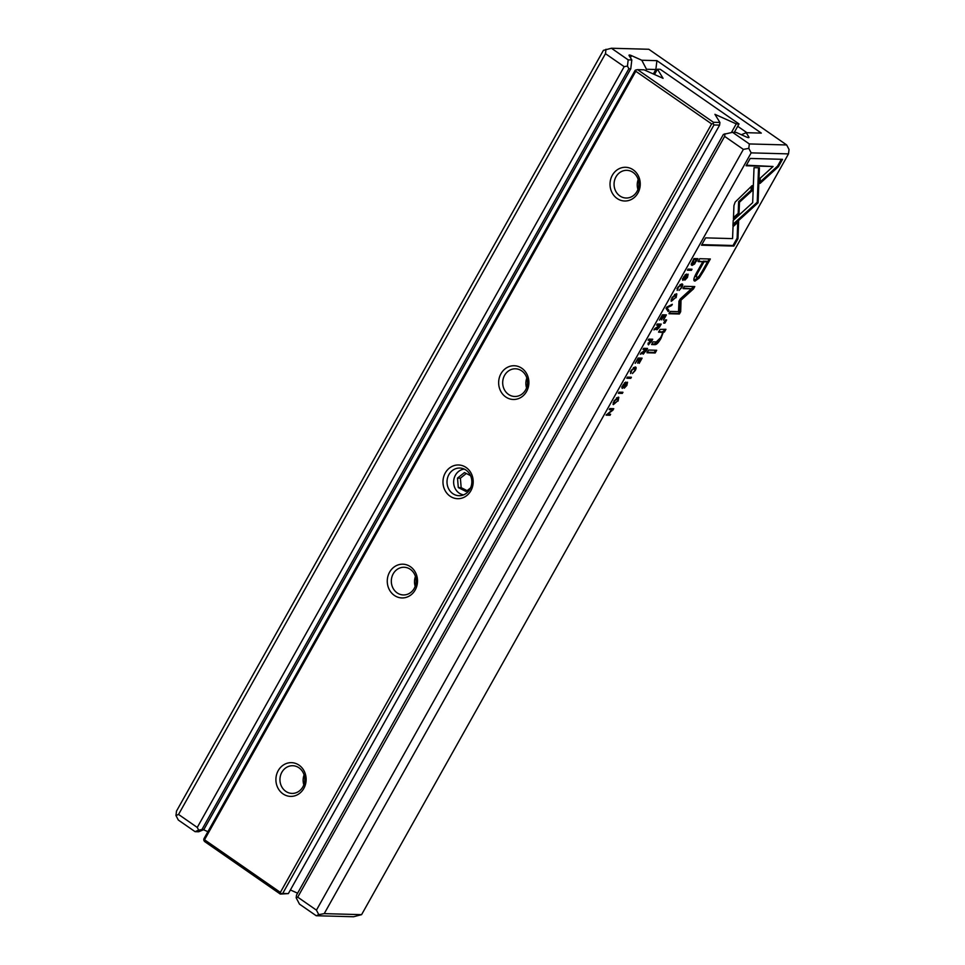 <?xml version="1.0" encoding="UTF-8"?>
<svg xmlns="http://www.w3.org/2000/svg" width="965" height="965" viewBox="0 0 965 965"><rect width="100%" height="100%" fill="white"/><g stroke="black" fill="none" stroke-linecap="round" stroke-linejoin="round"><path stroke-width="1.45" d="M464.298 469.111A12.979 11.628 -88.4 0 0 453.634 481.716A12.979 11.628 -88.4 0 0 463.598 494.876M470.534 475.624L464.467 472.56L457.506 478.109L458.303 487.578L466.059 491.499L470.558 487.904M466.288 473.489L460.389 478.194L461.173 487.663L467.108 490.654M461.173 487.663L458.303 487.578M460.389 478.194L457.506 478.109M204.532 839.767L203.76 840.093L203.917 838.766L635.175 70.276L635.947 69.95L635.79 71.277L204.532 839.767L280.369 892.396L711.627 123.906L635.79 71.277M288.354 893.602L719.613 125.112L713.967 124.955L282.709 893.445L288.354 893.602L280.308 894.073L204.471 841.444L203.76 840.093M731.398 132.543L736.259 123.882L739.021 123.954L660.229 69.275L657.467 69.203L663.076 78.334L644.077 69.83L637.575 69.649L713.412 122.278L719.926 122.459L714.92 114.316L736.259 123.882M734.305 132.374L739.021 123.954M654.499 74.498L657.467 69.203M450.04 496.167A16.863 15.114 91.6 0 1 451.017 466.976A16.863 15.114 91.6 0 1 473.188 482.367A16.863 15.114 91.6 0 1 450.04 496.167M282.974 793.857A16.863 15.114 91.6 0 1 283.951 764.666A16.863 15.114 91.6 0 1 306.134 780.058A16.863 15.114 91.6 0 1 282.974 793.857M394.347 595.405A16.863 15.114 91.6 0 1 395.324 566.202A16.863 15.114 91.6 0 1 417.507 581.593A16.863 15.114 91.6 0 1 394.347 595.405M505.72 396.941A16.863 15.114 91.6 0 1 506.697 367.749A16.863 15.114 91.6 0 1 528.88 383.129A16.863 15.114 91.6 0 1 505.72 396.941M617.093 198.476A16.863 15.114 91.6 0 1 618.07 169.285A16.863 15.114 91.6 0 1 640.241 184.677A16.863 15.114 91.6 0 1 617.093 198.476M297.594 893.192L290.393 889.959M280.369 892.396L281.08 893.747L282.709 893.445M713.967 124.955L713.256 123.604L711.627 123.906M719.926 122.459L719.613 125.112M633.076 172.409A13.848 12.412 -88.4 0 0 626.852 170.335A13.848 12.412 -88.4 0 0 614.596 180.226A13.848 12.412 -88.4 0 0 619.868 195.943A13.848 12.412 -88.4 0 0 626.092 198.018A13.848 12.412 -88.4 0 0 638.348 188.139A13.848 12.412 -88.4 0 0 633.076 172.409M638.203 179.55A13.848 12.412 -88.4 0 0 637.925 189.442M521.703 370.874A13.848 12.412 -88.4 0 0 515.479 368.799A13.848 12.412 -88.4 0 0 503.223 378.69A13.848 12.412 -88.4 0 0 508.495 394.408A13.848 12.412 -88.4 0 0 514.731 396.482A13.848 12.412 -88.4 0 0 526.974 386.591A13.848 12.412 -88.4 0 0 521.703 370.874M526.83 378.015A13.848 12.412 -88.4 0 0 526.564 387.894M410.33 569.338A13.848 12.412 -88.4 0 0 404.106 567.263A13.848 12.412 -88.4 0 0 391.85 577.154A13.848 12.412 -88.4 0 0 397.122 592.872A13.848 12.412 -88.4 0 0 403.358 594.947A13.848 12.412 -88.4 0 0 415.601 585.055A13.848 12.412 -88.4 0 0 410.33 569.338M415.457 576.479A13.848 12.412 -88.4 0 0 415.191 586.358M298.969 767.802A13.848 12.412 -88.4 0 0 292.733 765.727A13.848 12.412 -88.4 0 0 280.489 775.607A13.848 12.412 -88.4 0 0 285.761 791.336A13.848 12.412 -88.4 0 0 291.985 793.411A13.848 12.412 -88.4 0 0 304.24 783.52A13.848 12.412 -88.4 0 0 298.969 767.802M304.084 774.943A13.848 12.412 -88.4 0 0 303.818 784.822M466.023 470.1A13.848 12.412 -88.4 0 0 459.798 468.037A13.848 12.412 -88.4 0 0 447.543 477.916A13.848 12.412 -88.4 0 0 452.814 493.646A13.848 12.412 -88.4 0 0 459.038 495.708A13.848 12.412 -88.4 0 0 471.294 485.829A13.848 12.412 -88.4 0 0 466.023 470.1M637.575 69.649L635.947 69.95M713.412 122.278L713.256 123.604M281.08 893.747L280.308 894.073M203.844 829.586L630.772 68.817L628.866 68.768L201.938 829.538L203.844 829.586L198.706 831.758L195.075 831.661L178.32 820.045L175.968 815.534L176.499 811.107L603.415 50.349L611.436 48.25L628.179 59.866L631.81 59.963L629.12 55.584A3.896 0.869 -150.7 0 1 629.035 55.174A3.896 0.869 -150.7 0 1 631.556 55.656L630.41 57.695M732.942 225.701L758.068 202.819L759.419 167.814L754.027 167.657L752.676 202.662L733.231 220.382L732.942 225.701M758.562 167.789L757.236 202.228L758.08 202.807L757.236 202.24L733.026 224.29M752.471 207.909L751.639 207.33M665.416 319.934L663.63 323.094L664.873 323.13L666.646 319.958L665.416 319.934M660.856 331.658L661.7 332.237C662.822 332.455 662.448 334.264 660.579 337.702L656.321 341.924L653.124 341.839L651.592 344.553L654.97 344.65C656.598 344.698 658.6 342.611 660.977 338.377L663.329 332.177L664.415 332.032L665.934 329.306L660.108 329.379L658.552 332.153L662.05 332.346L658.866 331.61M609.808 408.569L609.217 409.606L612.57 409.703L606.104 415.155L610.049 415.264L610.616 414.25L607.407 414.166L612.847 410.27L613.752 408.678L609.808 408.569M626.309 382.996L626.49 385.3L624.259 388.183L626.864 385.421L627.527 382.212L622.871 387.255L623.33 385.192L625.79 382.068L622.847 385.216L622.268 388.413L627.021 383.443L626.176 382.864M622.871 387.255L621.906 386.627M659.541 327.075L661.206 324.107L657.262 323.999L656.634 325.121L658.407 325.169L657.623 326.58L653.932 329.933L656.875 328.269L656.948 329.837L659.541 327.075L660.072 325.217L658.89 325.181L657.563 328.631L659.155 326.858M735.161 202.083L733.943 205.557L733.424 219.055L739.021 213.953L739.48 202.228L751.928 190.853L752.133 185.606L735.161 202.083M626.816 378.244L630.76 378.352L631.4 377.231L627.443 377.122L626.816 378.244M677.876 289.186L678.226 287.341L681.097 285.085L681.423 287.437L679.034 290.453L681.785 287.546C683.075 285.206 683.063 283.987 681.748 283.891L677.768 287.329L677.177 290.429L677.876 289.186L676.948 288.559M682.388 284.072L681.748 283.891M680.253 284.506L681.664 285.242L680.036 284.518M645.899 351.381L647.563 348.425L643.619 348.317L642.992 349.439L644.765 349.487L643.981 350.898L640.29 354.252L643.233 352.575L643.305 354.143L645.537 351.127M696.597 261.033L697.924 258.668L693.98 258.572L691.217 264.326L692.086 265.411L694.595 264L696.284 260.815M691.217 264.326L692.086 265.411L691.266 264.832L692.846 264.229M361.586 914.651L788.501 153.893L751.156 152.868L324.228 913.638L361.586 914.651L353.564 916.75L316.218 915.737L299.476 904.121L296.183 897.812L297.727 897.161L316.436 910.14L743.364 149.382L724.643 136.391L297.727 897.161M618.095 401.042L618.806 397.327L618.203 397.158L614.017 400.933L613.306 404.649L617.769 400.825M737.96 238.765L738.635 221.576L733.038 226.678L732.568 238.608L705.62 237.873L701.507 245.194L733.858 246.075L737.96 238.765L737.127 238.174L733.026 245.484L733.858 246.075M651.086 342.153L652.726 339.222L648.782 339.113L648.142 340.235L649.879 340.283L648.456 344.867L650.748 341.924M703.75 270.755L710.349 258.994L699.77 258.704L698.153 261.599L702.809 261.72L697.767 270.695C693.678 277.667 692.774 281.117 695.065 281.044L699.118 278.137L703.75 270.755L702.918 270.164L698.274 277.558L693.932 280.429M694.257 280.815L695.065 281.044L694.233 280.465M678.974 301.189L678.516 311.635L670.289 311.406L668.986 313.721L679.384 314.011L680.687 311.695L681.037 300.139L693.473 288.909L694.776 286.581L684.378 286.291L683.075 288.607L691.326 288.837L680.192 299.017L678.974 301.189M666.043 308.354L668.226 311.599L668.902 310.38L666.972 307.799L671.616 305.555L672.328 304.301L666.731 307.111L666.043 308.354M618.372 393.286L622.316 393.394L622.956 392.272L618.999 392.176L618.372 393.286M662.424 314.795L659.445 320.103L662.267 315.929L663.606 315.965L661.411 319.885L664.077 315.977L665.283 316.013L663.45 320.115L666.369 314.904L662.424 314.795M687.442 270.224L691.386 270.333L692.014 269.211L688.069 269.102L687.442 270.224M676.103 297.678L676.815 293.951L676.212 293.782L672.026 297.57L671.314 301.273L675.777 297.449M782.543 159.322L750.191 158.441L746.09 165.763L773.074 166.499L760.263 178.151L760.058 183.398L778.405 166.692L782.543 159.322M648.516 350.042L646.984 352.768L655.163 352.985L656.683 350.271L648.516 350.042M638.167 358.039L635.187 363.335L637.998 359.173L639.349 359.209L637.612 363.13L639.807 359.221L641.013 359.245L639.18 363.359L642.111 358.148L638.167 358.039M686.935 274.977L687.104 277.281L684.873 280.164L687.478 277.401L688.154 274.193L683.485 279.223L683.944 277.172L686.404 274.048L683.461 277.196L682.882 280.393L687.635 275.423L686.791 274.844M683.485 279.223L682.52 278.608M631.255 372.273L631.593 370.439L634.463 368.184L634.801 370.524L632.413 373.552L635.151 370.644C636.442 368.292 636.43 367.074 635.127 366.977L631.146 370.427L630.555 373.515L631.255 372.273L630.326 371.658M635.754 367.158L635.127 366.977M633.631 367.605L635.042 368.341L633.402 367.605M656.9 70.216L655.862 69.504L646.49 69.251L641.785 60.24L656.912 60.65L761.313 133.098L746.186 132.688L748.876 137.066A3.896 0.869 -150.7 0 1 748.961 137.488A3.896 0.869 -150.7 0 1 746.44 137.006L736.211 132.422L732.58 132.326L749.323 143.942L786.68 144.955L648.782 49.263L611.436 48.25M641.785 60.24L631.556 55.656M207.885 831.685L203.531 829.719M296.183 897.812L296.496 895.158L723.412 134.388L732.58 132.326M605.465 53.69L178.549 814.448L197.258 827.439L624.186 66.669L605.465 53.69L605.996 49.263M656.912 60.65L655.862 69.504L653.353 73.979M645.742 70.566L646.49 69.251M746.946 132.712L737.718 126.306M175.968 815.534L178.549 814.448M786.68 144.955L789.032 149.466L788.501 153.893M316.436 910.14L318.788 914.651L324.228 913.638M751.156 152.868L748.804 148.369L743.364 149.382M724.643 136.391L724.956 133.737M197.258 827.439L198.669 830.141L201.938 829.538M628.866 68.768L627.455 66.066L624.186 66.669M631.81 59.963L630.772 68.817M746.186 132.688L741.361 134.726M749.323 143.942L748.804 148.369M628.179 59.866L627.455 66.066M318.788 914.651L316.218 915.737M198.669 830.141L195.075 831.661M614.753 403.599L613.016 404.226M618.263 397.158L618.131 398.545M614.066 403.454L617.66 401.018L618.07 398.497L614.476 400.933L614.066 403.454L613.149 402.815M616.551 397.773L618.07 398.497M737.743 222.384L737.127 238.174M733.026 245.484L701.82 244.64M696.778 258.644L696.344 259.416M691.447 263.517L692.749 264.229L696.863 259.778L693.823 259.706L692.749 264.229M693.654 259.139L696.863 259.778M648.866 343.576L648.022 344.203M651.58 339.197L651.134 339.982M649.879 340.283L648.456 339.692M649.397 339.957L651.64 340.331L650.362 340.295L649.119 343.673L651.64 340.331M648.094 343.045L649.119 343.673M649.529 339.716L650.362 340.295M643.679 352.828L642.955 353.431M646.417 348.389L645.959 349.197M644.765 349.487L643.293 348.884M642.4 351.996L640.844 353.262M643.691 352.768L642.98 352.334M644.282 349.149L646.441 349.523L645.247 349.499L643.92 352.937L646.441 349.523M642.931 352.309L643.92 352.937M644.415 348.908L645.247 349.499M677.116 288.656L677.72 289.078M681.845 283.891L681.724 285.29M630.254 377.194L627.129 377.689M629.928 377.773L630.76 378.352M751.24 186.414L751.096 190.274L738.635 201.649L738.189 213.374L733.472 217.668M738.189 213.374L739.021 213.953M738.635 201.649L739.48 202.228M751.096 190.274L751.928 190.853M709.203 258.958L702.918 270.164M702.809 261.72L698.455 261.045M696.223 276.726C694.824 276.726 695.536 274.422 698.358 269.79L703.183 261.177L706.657 261.274L707.49 261.853L704.028 261.756L699.191 270.369C696.38 275.001 695.669 277.317 697.068 277.305C698.395 277.401 700.264 275.122 702.665 270.465L707.49 261.853M695.729 276.593L697.068 277.305M703.183 261.177L704.028 261.756M693.642 286.545L680.192 299.56L679.855 311.116L678.552 313.42L669.3 313.179M678.552 313.42L679.384 314.011M679.855 311.116L680.687 311.695M680.192 299.56L681.037 300.139M692.641 288.33L693.473 288.909M691.326 288.837L683.389 288.053M666.441 307.63L668.07 309.801L667.587 310.658M668.07 309.801L668.902 310.38M670.868 305.036L671.616 305.555M621.81 392.248L618.686 392.743M621.484 392.815L622.316 393.394M663.606 315.965L662.111 315.362M665.283 316.013L663.112 315.615M663.245 315.398L664.077 315.977M665.223 314.867L664.776 315.664M690.868 269.175L687.743 269.669M690.542 269.754L691.386 270.333M657.322 328.522L656.598 329.125M660.06 324.083L659.602 324.891M658.407 325.169L656.936 324.578M656.043 327.69L654.487 328.944M657.322 328.462L656.622 328.028M657.925 324.831L660.072 325.217M656.574 328.004L657.563 328.631M658.058 324.602L658.89 325.181M624.488 382.803L625.175 383.274M622.606 387.122L621.822 387.749M627.057 382.357L626.792 383.286M612.57 409.703L609.53 409.064M609.47 414.214L606.418 414.612M609.217 414.685L610.049 415.264M612.606 408.641L612.172 409.425M657.901 341.296L654.125 344.059L651.906 343.998M664.68 329.463L662.328 332.853M662.485 331.586L663.329 332.177M663.57 331.453L664.415 332.032M665.5 319.934L663.944 322.551M664.041 322.551L664.873 323.13M757.248 202.228L758.08 202.807M757.441 196.981L758.273 197.572M672.762 300.236L671.025 300.863M676.272 293.782L676.139 295.181M672.074 300.091L675.669 297.654L676.079 295.133L672.484 297.57L672.074 300.091L671.158 299.44M674.559 294.409L676.079 295.133M781.397 159.285L777.561 166.113L778.405 166.692M773.074 166.499L746.391 165.208M777.561 166.113L760.118 182.011M655.537 350.235L654.33 352.406L647.298 352.213M654.33 352.406L655.163 352.985M639.349 359.209L637.841 358.606M641.013 359.245L638.854 358.859M638.975 358.63L639.807 359.221M640.965 358.112L640.519 358.908M685.114 274.784L685.789 275.254M683.22 279.102L682.448 279.729M687.671 274.337L687.406 275.266M630.495 371.742L631.098 372.164M635.211 366.99L635.091 368.377M641.134 353.178L641.966 353.757M698.274 277.558L699.118 278.137M698.358 269.79L699.191 270.369M654.777 328.872L655.609 329.451M654.125 344.059L654.97 344.65"/></g></svg>
